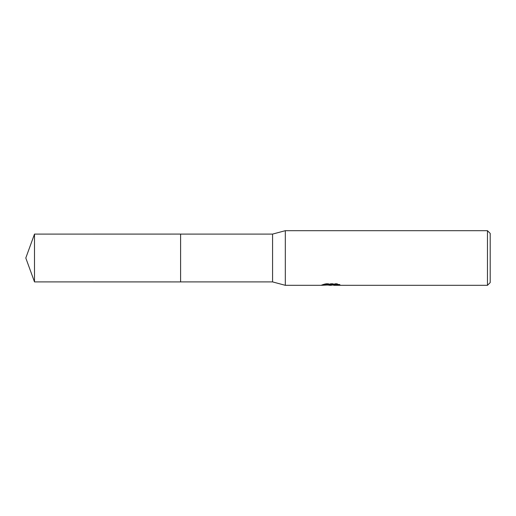<?xml version="1.0" encoding="UTF-8"?>
<svg xmlns="http://www.w3.org/2000/svg" width="516" height="516" viewBox="0 0 516 516"><rect width="100%" height="100%" fill="white"/><g stroke="black" fill="none" stroke-linecap="round" stroke-linejoin="round"><path stroke-width="0.39" stroke-dasharray="2.58 1.94" d="M327.673 285.051L325.551 284.084L325.551 283.606L329.556 284.864L338.025 284.116L338.025 284.645L333.639 284.845M338.025 284.645L338.025 285.103L338.025 284.587L333.639 284.89M333.742 285.316L338.025 285.103M337.941 284.329L339.954 284.419L336.825 283.606L326.048 283.606L326.048 284.084M336.825 283.606L336.825 284.084M339.954 284.419L339.954 284.884M338.025 284.116L338.025 284.587M326.048 283.606L323.203 284.335L324.925 284.335M331.943 284.335L321.745 284.806L329.556 284.864M322.313 284.619L325.912 283.523M323.203 284.335L323.203 284.8M321.745 284.806L321.745 285.258M325.912 284.006L322.307 285.077M321.552 285.316L321.552 284.864M490.2 233.413L490.2 282.587M487.465 230.684L487.465 285.316M285.316 230.684L285.316 285.316M272.571 234.096L272.571 281.904M180.606 234.096L180.6 281.91M34.501 234.096L34.501 281.904M330.788 285.303L330.788 284.845M330.846 284.864L331.272 284.864"/><path stroke-width="0.77" d="M324.925 284.335L331.943 284.335L331.943 284.8L321.552 285.316L285.316 285.316L272.571 281.904L180.6 281.904L180.606 234.096L272.571 234.096L285.316 230.684L487.465 230.684L490.2 233.413L490.2 282.587L487.465 285.316L333.742 285.316L333.639 284.845L337.941 284.329M180.6 281.904L180.6 234.096L180.6 281.91L34.501 281.904L34.501 234.096L180.6 234.09M272.571 281.904L272.571 234.096M285.316 285.316L285.316 230.684M333.639 284.89L330.846 285.316L327.673 285.051M330.846 285.316L329.556 285.316M487.465 285.316L487.465 230.684M331.943 284.8L323.203 284.8L326.048 284.084L336.825 284.084L339.954 284.884L333.639 285.303M331.272 284.864L333.639 284.864M34.501 234.096L25.8 258L34.501 281.904"/></g></svg>
